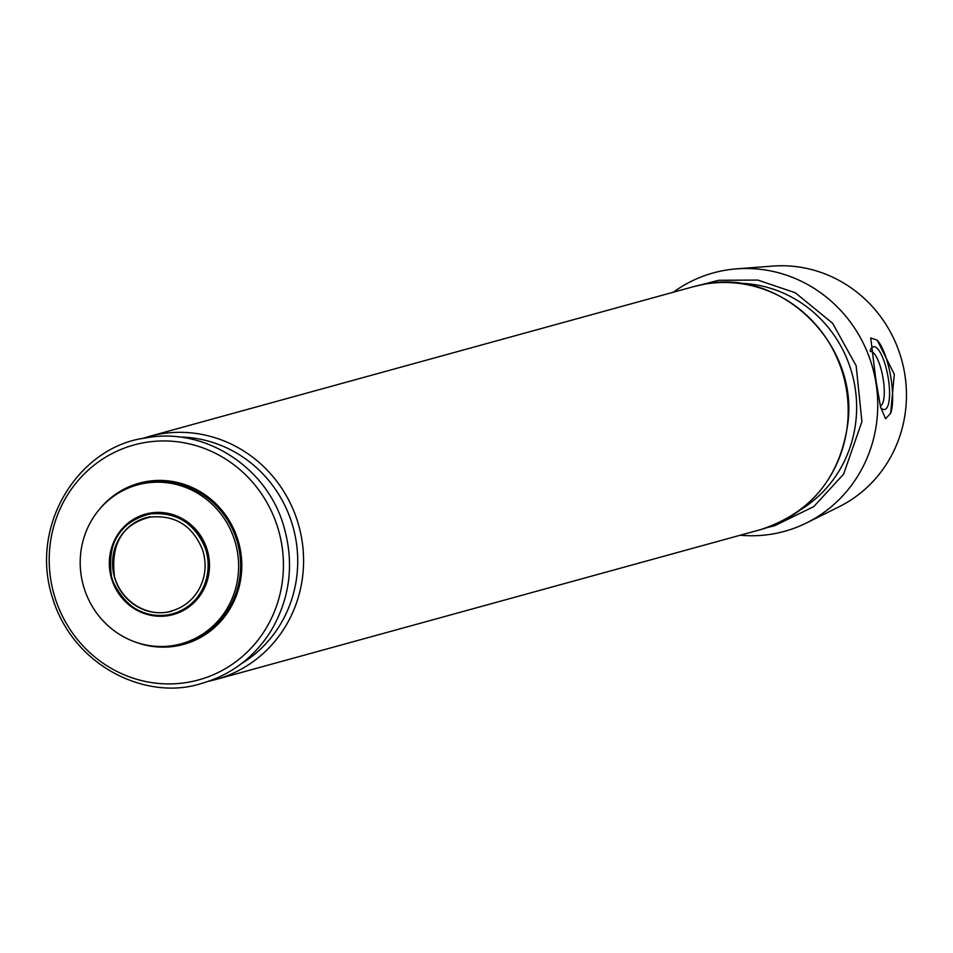 <?xml version="1.0" encoding="UTF-8"?>
<svg xmlns="http://www.w3.org/2000/svg" width="953" height="953" viewBox="0 0 953 953"><rect width="100%" height="100%" fill="white"/><g stroke="black" fill="none" stroke-linecap="round" stroke-linejoin="round"><path stroke-width="1.43" d="M137.554 484.886L139.555 484.338A82.399 78.968 74.6 0 1 239.215 550.119A82.399 78.968 74.6 0 1 183.274 643.227L181.273 643.775A82.399 78.968 74.6 0 1 83.268 585.285A82.399 78.968 74.6 0 1 137.554 484.886A82.399 78.968 74.6 0 1 237.214 550.667A82.399 78.968 74.6 0 1 181.273 643.775M135.791 642.203A83.614 80.123 -105.4 0 0 241.609 571.24A83.614 80.123 -105.4 0 0 146.321 481.575A83.614 80.123 -105.4 0 0 99.279 509.51M171.993 611.147A48.472 46.447 74.6 0 1 114.348 576.732A48.472 46.447 74.6 0 1 146.274 517.67A48.472 46.447 74.6 0 1 150.383 516.752M673.33 292.214A134.016 128.441 74.6 0 1 736.609 268.853A134.016 128.441 74.6 0 1 875.45 379.913A134.016 128.441 74.6 0 1 806.524 522.935A134.016 128.441 74.6 0 1 740.195 535.229M875.855 379.794L870.732 337.97L877.201 340.15L894.307 374.291L890.638 413.376L885.563 418.724L880.56 407.074L875.855 379.794M736.609 268.853L772.74 266.09A126.987 121.698 74.6 0 1 904.29 371.313A126.987 121.698 74.6 0 1 838.985 506.829L806.524 522.935M877.201 340.15A41.205 11.722 -100 0 1 890.412 374.97A41.205 11.722 -100 0 1 890.638 413.376M870.196 350.513A31.89 9.077 -100 0 1 871.137 348.56A31.89 9.077 -100 0 1 887.839 375.685A31.89 9.077 -100 0 1 881.68 408.563A31.89 9.077 -100 0 1 880.667 407.646M870.351 351.466A27.732 7.886 -100 0 1 882.776 376.685A27.732 7.886 -100 0 1 880.358 405.99M150.014 513.107A52.093 49.925 74.6 0 1 206.706 582.462A52.093 49.925 74.6 0 1 121.507 597.424A52.093 49.925 74.6 0 1 150.014 513.107M149.8 514.096A51.2 49.068 74.6 0 1 205.526 582.247A51.2 49.068 74.6 0 1 121.793 596.959A51.2 49.068 74.6 0 1 149.8 514.096M179.152 437.022A121.829 116.742 74.6 0 1 293.179 527.521A121.829 116.742 74.6 0 1 241.49 663.622M141.914 438.678L149.002 436.486A126.022 120.769 74.6 0 1 159.687 434.08A126.022 120.769 74.6 0 1 300.278 531.5A126.022 120.769 74.6 0 1 215.866 679.501L208.659 681.24M144.332 442.645A121.829 116.742 74.6 0 1 276.93 604.833A121.829 116.742 74.6 0 1 77.693 639.82A121.829 116.742 74.6 0 1 144.332 442.645M704.303 284.232A126.022 120.769 74.6 0 1 844.882 381.653A126.022 120.769 74.6 0 1 760.482 529.654C811.051 513 840.189 477.453 847.896 423.037C858.415 343.271 780.638 267.829 704.362 284.22L693.617 286.639A126.022 120.769 74.6 0 1 704.303 284.232M738.063 283.244A121.829 116.742 74.6 0 1 852.089 373.743A121.829 116.742 74.6 0 1 800.413 509.831M150.169 517.122C122.401 523.9 110.5 543.829 114.491 576.899C123.282 606.43 153.195 617.556 171.564 610.944C182.666 607.776 191.41 601.236 197.795 591.325C205.514 578.4 207.111 564.569 202.584 549.821C192.577 525.639 175.114 514.739 150.169 517.122M149.621 514.012C118.791 522.375 106.212 544.139 111.906 579.293C125.403 608.455 145.559 620.022 172.398 613.982C194.114 609.92 215.7 581.116 205.574 548.833C194.948 523.102 176.293 511.487 149.621 514.012M145.452 438.011C79.79 446.23 28.423 524.484 52.653 598.341C73.846 667.1 147.167 701.146 201.333 683.504C230.614 675.129 253.629 657.915 270.378 631.887C290.582 598.055 294.775 561.925 282.958 523.495C265.065 465.445 202.894 426.67 145.452 438.011M215.866 679.501L760.482 529.654M149.002 436.486L693.617 286.639M767.57 527.462L774.539 525.782L813.767 506.603L843.596 474.165L861.917 421.702L856.163 365.773L832.577 323.222L795.302 292.785L757.849 280.075L718.657 280.289L700.824 284.899"/></g></svg>
